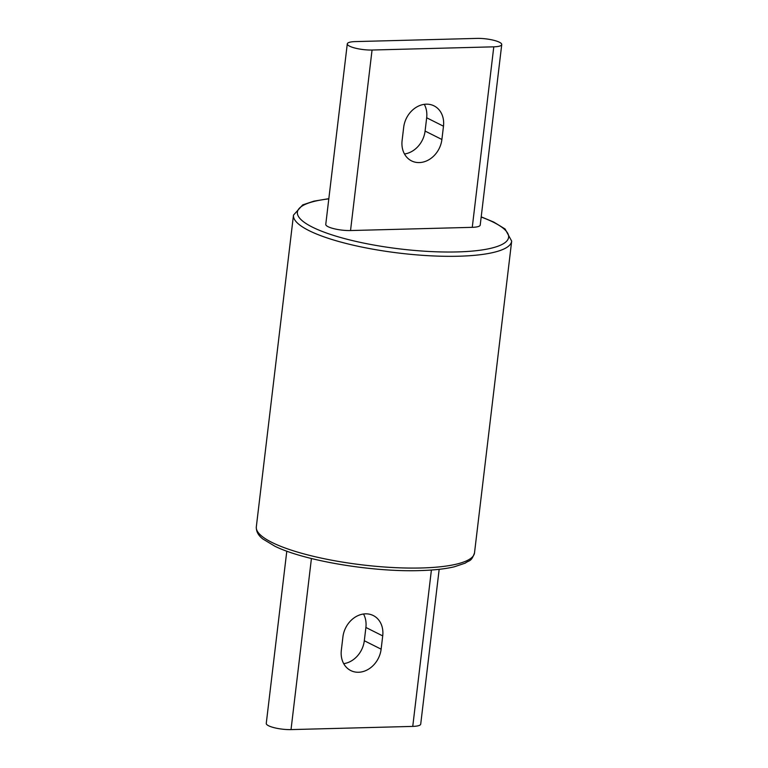<?xml version="1.0" encoding="UTF-8"?>
<svg xmlns="http://www.w3.org/2000/svg" width="768" height="768" viewBox="0 0 768 768"><rect width="100%" height="100%" fill="white"/><g stroke="black" fill="none" stroke-linecap="round" stroke-linejoin="round"><path stroke-width="1.15" d="M381.13 649.171A23.347 19.171 -63.4 0 1 350.765 670.56A23.347 19.171 -63.4 0 1 341.338 650.189L342.912 636.941A23.347 19.171 -63.4 0 1 373.277 615.542A23.347 19.171 -63.4 0 1 382.714 635.894L381.13 649.171L364.31 640.742L365.894 627.466A23.347 19.171 116.6 0 0 363.523 614.016M343.709 663.658A23.347 19.171 116.6 0 0 364.31 640.742M286.8 551.155L266.256 723.437A16.483 3.782 6.8 0 0 274.349 727.738A16.483 3.782 6.8 0 0 291.024 729.6L412.752 726.403A16.483 3.782 6.8 0 0 420.71 724.138L439.171 569.318M403.69 127.286A23.347 19.171 -63.4 0 1 434.045 105.869A23.347 19.171 -63.4 0 1 443.482 126.211L441.898 139.488A23.347 19.171 -63.4 0 1 411.542 160.886A23.347 19.171 -63.4 0 1 402.106 140.534L403.69 127.286M404.477 153.984A23.347 19.171 116.6 0 0 425.088 131.059L426.672 117.782A23.347 19.171 116.6 0 0 424.291 104.342M501.744 44.563L480.221 225.082A16.483 3.782 -173.2 0 1 472.262 227.338L350.534 230.544A16.483 3.782 -173.2 0 1 333.859 228.682A16.483 3.782 -173.2 0 1 325.766 224.371L347.29 43.862A16.483 3.782 6.8 0 0 355.382 48.163A16.483 3.782 6.8 0 0 372.058 50.026L493.786 46.829A16.483 3.782 6.8 0 0 501.744 44.563A16.483 3.782 6.8 0 0 493.651 40.262A16.483 3.782 6.8 0 0 476.976 38.4L355.248 41.597A16.483 3.782 6.8 0 0 347.29 43.862M382.714 635.894L365.894 627.466M311.424 558.518L291.024 729.6M431.405 570.029L412.752 726.403M443.482 126.211L426.672 117.782M441.898 139.488L425.088 131.059M350.534 230.544L372.058 50.026M472.262 227.338L493.786 46.829M256.32 526.867C256.138 531.523 258.355 535.584 262.963 539.05L274.886 546.23C304.31 560.803 372.403 572.17 419.77 570.586C433.613 570.221 445.114 568.963 454.282 566.803L465.245 563.136C469.258 560.016 471.226 562.195 474.509 552.883A109.862 25.2 -173.2 0 1 421.469 567.974A109.862 25.2 -173.2 0 1 271.776 542.342A109.862 25.2 -173.2 0 1 256.32 526.867L293.491 215.117A109.862 25.2 6.8 0 0 308.947 230.582A109.862 25.2 6.8 0 0 430.224 255.792A109.862 25.2 6.8 0 0 511.68 241.133L505.085 228.989L493.757 222.077L481.2 216.845M481.181 217.037A106.349 24.394 -173.2 0 1 465.955 251.558A106.349 24.394 -173.2 0 1 312.355 227.107A106.349 24.394 -173.2 0 1 328.81 198.864M474.509 552.883L511.68 241.133M328.829 198.682L313.843 201.168L302.688 204.902L293.491 215.117"/></g></svg>
